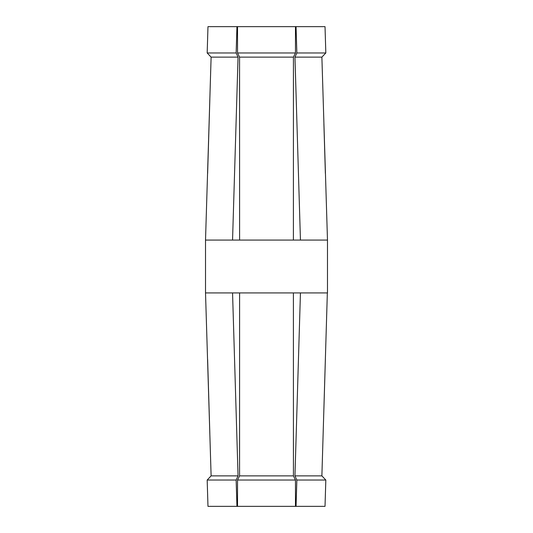 <?xml version="1.0" encoding="UTF-8"?>
<svg xmlns="http://www.w3.org/2000/svg" width="533" height="533" viewBox="0 0 533 533"><rect width="100%" height="100%" fill="white"/><g stroke="black" fill="none" stroke-linecap="round" stroke-linejoin="round"><path stroke-width="0.8" d="M238.051 475.876L232.555 292.923L239.597 292.923L239.564 475.876L237.531 480.026L237.531 506.35L236.945 506.35L236.146 480.026L238.051 475.876L211.115 475.876L207.177 480.026L211.115 475.876L205.518 292.923L205.518 240.077L211.115 57.124L207.177 52.974L207.977 26.65L236.945 26.65L236.146 52.974L238.051 57.124L211.115 57.124L207.177 52.974L236.146 52.974M293.436 475.876L293.403 292.923L300.445 292.923L294.949 475.876L296.854 480.026L325.823 480.026L321.885 475.876L325.823 480.026L325.023 506.35L295.469 506.35L295.469 480.026L293.436 475.876L239.564 475.876M296.854 52.974L325.823 52.974L321.885 57.124L294.949 57.124L296.854 52.974L296.055 26.65L325.023 26.65L325.823 52.974L321.885 57.124L327.482 240.077L327.482 292.923L300.445 292.923M327.342 240.077L300.445 240.077L294.949 57.124M293.403 240.077L239.597 240.077L239.564 57.124L237.531 52.974L295.469 52.974L293.436 57.124L293.403 240.077L300.445 240.077M238.051 57.124L232.555 240.077L239.597 240.077M232.555 240.077L205.658 240.077M232.555 292.923L205.658 292.923M293.403 292.923L239.597 292.923M209.842 433.689L207.63 359.595M325.37 359.595L323.891 409.237M236.146 480.026L207.177 480.026L207.977 506.35L236.945 506.35M237.531 506.35L295.469 506.35M237.531 480.026L295.469 480.026M296.854 480.026L296.055 506.35M327.342 292.923L321.885 475.876L294.949 475.876M237.531 52.974L237.531 26.65L236.945 26.65M237.531 26.65L295.469 26.65L295.469 52.974M296.055 26.65L295.469 26.65M293.436 57.124L239.564 57.124M325.37 173.405L323.891 123.763M209.842 99.311L207.63 173.405"/></g></svg>
